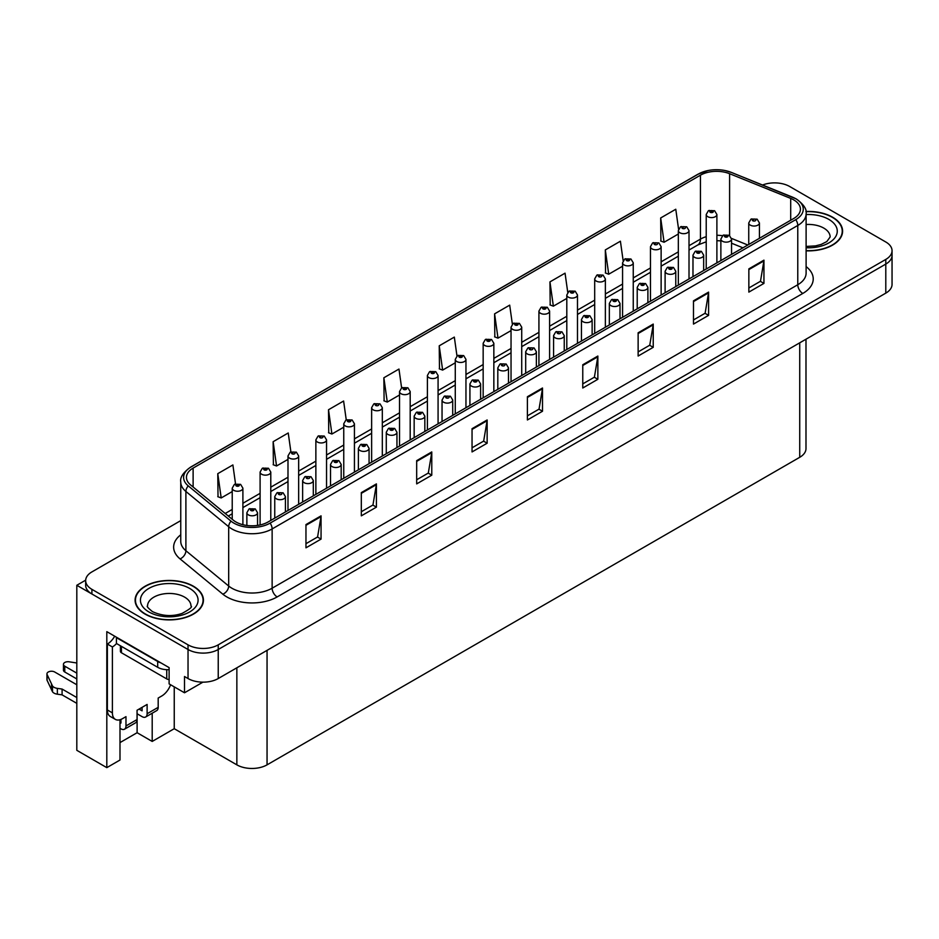 <?xml version="1.0" encoding="UTF-8"?>
<svg xmlns="http://www.w3.org/2000/svg" width="939" height="939" viewBox="0 0 939 939"><rect width="100%" height="100%" fill="white"/><g stroke="black" fill="none" stroke-linecap="round" stroke-linejoin="round"><path stroke-width="1.41" d="M775.379 182.894L773.759 182.894M119.992 719.744L119.992 760.027L106.811 767.644L106.811 631.654L169.114 667.617L169.114 683.897L184.513 692.782L184.513 676.514L188.035 678.545A21.351 12.324 0 0 0 218.235 678.545L885.794 293.132A21.351 12.324 0 0 0 892.05 284.411L892.05 255.361A21.351 12.324 0 0 1 885.794 264.082A21.351 12.324 0 0 0 892.05 255.361L892.05 250.713A21.351 12.324 0 0 0 885.794 241.992L789.664 186.497A21.351 12.324 0 0 0 762.562 185.018M202.918 682.16L184.513 692.782M180.758 520.617L91.905 571.91A21.351 12.324 0 0 0 85.66 580.619A21.351 12.324 0 0 0 91.905 589.34L188.035 644.847A21.351 12.324 0 0 0 218.235 644.847L218.235 649.495L885.794 264.082L218.235 649.495A21.351 12.324 0 0 1 188.035 649.495A21.351 12.324 0 0 0 218.235 649.495L218.235 678.545M106.811 767.644L76.81 750.32L76.81 585.279L188.035 649.495L91.905 593.988A21.351 12.324 0 0 1 85.66 585.279L85.66 580.619M85.672 580.161L76.81 585.279M805.991 339.214L805.991 448.596A21.351 12.324 180 0 1 799.735 457.305L267.052 764.851A21.351 12.324 180 0 1 236.851 764.851L174.243 728.699L174.243 686.855M174.243 728.699L152.2 741.434L152.2 713.206M119.992 742.596L137.106 732.713L152.2 741.434M137.106 732.713L137.106 713.769M806.108 250.83A34.168 19.719 0 0 0 842.6 231.158A34.168 19.719 0 0 0 832.6 217.202A34.168 19.719 0 0 0 805.92 211.486M193.422 586.229A34.168 19.719 0 0 0 156.191 581.957A34.168 19.719 0 0 0 135.099 600.185A34.168 19.719 0 0 0 145.111 614.129A34.168 19.719 0 0 0 182.342 618.402A34.168 19.719 0 0 0 203.434 600.185A34.168 19.719 0 0 0 193.422 586.229M793.748 199.89A22.771 13.146 180 0 1 800.415 209.186A22.771 13.146 180 0 1 793.748 218.482L268.108 521.955A22.771 13.146 180 0 1 233.353 520.206L190.57 484.923A22.771 13.146 180 0 1 186.45 477.388A22.771 13.146 180 0 1 193.117 468.092L700.435 175.194A22.771 13.146 180 0 1 729.603 173.715L790.708 198.411A22.771 13.146 180 0 1 793.748 199.89M795.756 198.728A25.623 14.789 0 0 0 792.34 197.073L731.235 172.365A25.623 14.789 0 0 0 725.084 170.546A25.623 14.789 0 0 0 707.994 170.546A25.623 14.789 0 0 0 698.428 174.032L191.11 466.929A25.623 14.789 0 0 0 188.234 485.874L231.017 521.145A25.623 14.789 0 0 0 270.127 523.117L795.756 219.644A25.623 14.789 0 0 0 795.756 198.728M305.961 524.572L305.961 547.824L321.056 539.103L321.056 515.851L305.961 524.572M305.961 543.693L317.582 536.979L320.997 516.626A5.693 3.287 -120 0 0 321.056 515.851M317.488 537.038L321.056 539.103M361.315 492.611L361.315 515.851L376.422 507.142L376.422 483.89L361.315 492.611M361.315 511.732L372.947 505.018L376.351 484.665A5.693 3.287 -120 0 0 376.422 483.89M372.842 505.076L376.422 507.142M416.681 460.65L416.681 483.89L431.776 475.181L431.776 451.929L416.681 460.65M416.681 479.77L428.313 473.056L431.717 452.704A5.693 3.287 -120 0 0 431.776 451.929M428.207 473.115L431.776 475.181M472.047 428.689L472.047 451.929L487.141 443.208L487.141 419.968L472.047 428.689M472.047 447.809L483.667 441.095L487.083 420.742A5.693 3.287 -120 0 0 487.141 419.968M483.573 441.154L487.141 443.208M748.853 268.871L748.853 292.111L763.947 283.402L763.947 260.15L748.853 268.871M748.853 287.991L760.484 281.277L763.888 260.925A5.693 3.287 -120 0 0 763.947 260.15M760.379 281.336L763.947 283.402M693.487 300.832L693.487 324.084L708.593 315.363L708.593 292.111L693.487 300.832M693.487 319.953L705.119 313.239L708.522 292.886A5.693 3.287 -120 0 0 708.593 292.111M705.013 313.297L708.593 315.363M638.133 332.793L638.133 356.045L653.227 347.324L653.227 324.084L638.133 332.793M638.133 351.914L649.753 345.2L653.168 324.847A5.693 3.287 -120 0 0 653.227 324.084M649.659 345.259L653.227 347.324M582.767 364.755L582.767 388.007L597.861 379.286L597.861 356.045L582.767 364.755M582.767 383.887L594.399 377.173L597.803 356.82A5.693 3.287 -120 0 0 597.861 356.045M594.293 377.232L597.861 379.286M527.401 396.728L527.401 419.968L542.507 411.247L542.507 388.007L527.401 396.728M527.401 415.848L539.033 409.134L542.437 388.781A5.693 3.287 -120 0 0 542.507 388.007M538.927 409.193L542.507 411.247M218.235 644.847L885.794 259.422A21.351 12.324 0 0 0 892.05 250.713M346.245 419.862L343.604 401.023L328.509 409.744L328.744 432.844M290.89 451.859L288.238 432.985L273.143 441.706L273.39 464.805M235.536 483.902L232.884 464.946L217.778 473.667L218.024 496.766M512.354 324.131L509.689 305.14L494.595 313.849L494.83 336.96M567.743 292.346L565.055 273.167L549.949 281.888L550.195 304.999M623.144 260.69L620.409 241.206L605.315 249.927L605.561 273.026M678.58 229.21L675.775 209.244L660.68 217.965L660.915 241.065M401.61 387.901L398.969 369.062L383.863 377.771L384.11 400.883M456.976 355.987L454.323 337.101L439.229 345.81L439.475 368.921M439.229 345.81L442.633 370.107L455.274 362.806M442.633 370.107L439.229 368.827M494.595 313.849L497.999 338.134L511.039 330.61M497.999 338.134L494.595 336.866M549.949 281.888L553.364 306.173L566.804 298.414M553.364 306.173L549.949 304.905M605.315 249.927L608.718 274.211L622.569 266.218M608.718 274.211L605.315 272.944M660.68 217.965L664.084 242.25L678.334 234.022M664.084 242.25L660.68 240.983M383.863 377.771L387.279 402.068L399.521 395.002M387.279 402.068L383.863 400.789M328.509 409.744L331.913 434.029L343.756 427.198M331.913 434.029L328.509 432.75M273.143 441.706L276.547 465.99L287.991 459.394M276.547 465.99L273.143 464.723M217.778 473.667L221.193 497.952L232.226 491.578M221.193 497.952L217.778 496.684M242.896 524.713L242.896 488.163A5.341 3.087 180 0 1 239.598 491.015A5.341 3.087 180 0 1 233.788 490.346A5.341 3.087 180 0 1 232.226 488.163L234.351 484.454A3.556 2.148 57.8 0 1 236.252 484.559A1.784 1.033 0 0 0 236.299 485.979A1.784 1.033 0 0 0 238.823 485.979A1.784 1.033 0 0 0 238.823 484.536A1.784 1.033 0 0 0 236.358 484.501L238.271 485.263L237.062 485.545L236.252 484.559M237.074 485.557L237.074 484.958M236.358 484.501A3.556 1.96 -117.9 0 0 234.691 484.266A3.556 1.96 -117.9 0 0 234.539 484.36M257.544 525.417L257.544 512.717A5.341 3.087 180 0 1 254.246 515.57A5.341 3.087 180 0 1 248.436 514.901A5.341 3.087 180 0 1 246.863 512.717L248.999 509.008A3.556 2.148 57.8 0 1 250.889 509.114A1.784 1.033 0 0 0 250.948 510.534A1.784 1.033 0 0 0 253.46 510.534A1.784 1.033 0 0 0 253.46 509.091A1.784 1.033 0 0 0 251.006 509.055L252.92 509.807L251.699 510.1L250.889 509.114M251.006 509.055A3.556 1.96 -117.9 0 0 249.34 508.809A3.556 1.96 -117.9 0 0 249.187 508.915M270.784 520.417L270.784 472.071A5.341 3.087 180 0 1 267.486 474.911A5.341 3.087 180 0 1 261.664 474.242A5.341 3.087 180 0 1 260.103 472.071L262.239 468.361A3.556 2.148 57.8 0 1 264.129 468.467A1.784 1.033 0 0 0 264.188 469.887A1.784 1.033 0 0 0 266.699 469.887A1.784 1.033 0 0 0 266.699 468.432A1.784 1.033 0 0 0 264.246 468.408L266.16 469.16L264.939 469.453L264.129 468.467M264.962 469.465L264.962 468.854M264.246 468.408A3.556 1.96 -117.9 0 0 262.58 468.162A3.556 1.96 -117.9 0 0 262.415 468.268M298.661 504.313L298.661 455.967A5.341 3.087 180 0 1 295.362 458.819A5.341 3.087 180 0 1 289.552 458.15A5.341 3.087 180 0 1 287.991 455.967L290.116 452.269A3.556 2.148 57.8 0 1 292.017 452.363A1.784 1.033 0 0 0 292.064 453.795A1.784 1.033 0 0 0 294.588 453.795A1.784 1.033 0 0 0 294.588 452.34A1.784 1.033 0 0 0 292.123 452.305L292.839 452.762M292.123 452.305A3.556 1.96 -117.9 0 0 290.456 452.07A3.556 1.96 -117.9 0 0 290.304 452.164M292.804 453.337L292.017 452.363M326.549 488.221L326.549 439.875A5.341 3.087 180 0 1 323.251 442.715A5.341 3.087 180 0 1 317.429 442.046A5.341 3.087 180 0 1 315.868 439.875L317.992 436.166A3.556 2.148 57.8 0 1 319.894 436.271A1.784 1.033 0 0 0 319.953 437.691A1.784 1.033 0 0 0 322.464 437.691A1.784 1.033 0 0 0 322.464 436.236A1.784 1.033 0 0 0 319.999 436.212L320.727 436.658M319.999 436.212A3.556 1.96 -117.9 0 0 318.344 435.966A3.556 1.96 -117.9 0 0 318.18 436.072M320.68 437.245L319.894 436.271M285.421 511.955L285.421 496.625A5.341 3.087 180 0 1 282.134 499.466A5.341 3.087 180 0 1 276.312 498.797A5.341 3.087 180 0 1 274.751 496.625L276.876 492.916A3.556 2.148 57.8 0 1 278.777 493.022A1.784 1.033 0 0 0 278.824 494.442A1.784 1.033 0 0 0 281.348 494.442A1.784 1.033 0 0 0 281.348 492.987A1.784 1.033 0 0 0 278.883 492.952L279.611 493.409M278.883 492.952A3.556 1.96 -117.9 0 0 277.216 492.717A3.556 1.96 -117.9 0 0 277.064 492.822M279.564 493.996L278.777 493.022M313.309 495.862L313.309 480.522A5.341 3.087 180 0 1 310.011 483.374A5.341 3.087 180 0 1 304.201 482.705A5.341 3.087 180 0 1 302.628 480.522L304.764 476.812A3.556 2.148 57.8 0 1 306.654 476.918A1.784 1.033 0 0 0 306.713 478.338A1.784 1.033 0 0 0 309.224 478.338A1.784 1.033 0 0 0 309.224 476.895A1.784 1.033 0 0 0 306.771 476.859L307.487 477.317M306.771 476.859A3.556 1.96 -117.9 0 0 305.105 476.625A3.556 1.96 -117.9 0 0 304.952 476.719M307.44 477.341L306.654 476.918M341.186 479.77L341.186 464.429A5.341 3.087 180 0 1 337.899 467.27A5.341 3.087 180 0 1 332.077 466.601A5.341 3.087 180 0 1 330.516 464.429L332.641 460.72A3.556 2.148 57.8 0 1 334.542 460.826A1.784 1.033 0 0 0 334.589 462.246A1.784 1.033 0 0 0 337.113 462.246A1.784 1.033 0 0 0 337.113 460.791A1.784 1.033 0 0 0 334.648 460.756L336.561 461.519L335.352 461.812L334.542 460.826M335.376 461.824L335.376 461.213M334.648 460.756A3.556 1.96 -117.9 0 0 332.981 460.521A3.556 1.96 -117.9 0 0 332.829 460.626M369.074 463.666L369.074 448.326A5.341 3.087 180 0 1 365.776 451.178A5.341 3.087 180 0 1 359.966 450.509A5.341 3.087 180 0 1 358.393 448.326L360.529 444.617A3.556 2.148 57.8 0 1 362.419 444.722A1.784 1.033 0 0 0 362.477 446.142A1.784 1.033 0 0 0 364.989 446.142A1.784 1.033 0 0 0 364.989 444.699A1.784 1.033 0 0 0 362.536 444.663L364.449 445.426L363.229 445.708L362.419 444.722M363.252 445.72L363.252 445.121M362.536 444.663A3.556 1.96 -117.9 0 0 360.869 444.429A3.556 1.96 -117.9 0 0 360.717 444.523M170.593 684.742A14.238 8.216 -60 0 1 161.719 696.01L158.186 698.053L158.186 707.349L147.118 713.734A7.113 4.108 60 0 1 145.651 716.997A7.113 4.108 60 0 1 142.082 716.645L137.059 713.734M76.81 678.956L64.779 672.007L64.779 666.197L76.81 673.146M147.118 713.734L147.118 704.438L137.059 710.248L137.059 719.544L125.979 725.941L125.979 716.645L122.457 718.675A14.238 8.216 -60 0 1 115.344 719.38A14.238 8.216 -60 0 1 112.398 712.865L112.398 646.959L107.363 644.06A14.238 8.216 120 0 0 114.675 636.196M139.066 709.086L142.082 710.835L142.082 707.349M160.909 662.887A14.238 8.216 180 0 1 157.693 661.49L116.424 637.663A14.238 8.216 0 0 0 116.847 637.452M116.424 637.663L116.424 643.473L157.693 667.3A14.238 8.216 0 0 0 169.114 669.671M115.344 719.38L110.309 716.48A14.238 8.216 -60 0 1 107.363 709.966L107.363 644.06M116.53 643.544A14.238 8.216 -60 0 1 112.398 646.959M119.992 722.478L120.943 723.03L120.943 719.415M76.81 703.358L62.091 694.86L62.091 689.05L76.81 697.548M125.979 725.941A7.113 4.108 60 0 1 124.511 729.204A7.113 4.108 60 0 1 120.943 728.852L119.992 728.3M76.81 684.766L54.708 672.007A4.542 2.629 180 0 0 49.755 671.444A4.542 2.629 180 0 0 46.95 673.862A4.542 2.629 180 0 0 47.103 674.542L52.502 685.998A7.113 4.108 0 0 0 57.349 688.381L62.091 689.05M62.091 694.86L57.349 694.191L57.349 688.381M52.502 685.998L52.502 691.808L47.103 680.352A4.542 2.629 0 0 1 46.95 679.672L46.95 673.862M52.502 691.808A7.113 4.108 0 0 0 57.349 694.191M124.511 729.204L135.58 722.807A7.113 4.108 -120 0 0 137.059 719.544M51.539 684.108L51.539 689.919M145.651 716.997L156.719 710.6A7.113 4.108 -120 0 0 158.186 707.349M64.779 666.197A4.542 2.629 180 0 1 63.441 664.343A4.542 2.629 180 0 1 69.169 661.807L76.81 662.993M63.441 664.343L63.441 670.153A4.542 2.629 0 0 0 64.779 672.007M805.944 211.686A33.804 19.519 180 0 1 832.341 217.355A33.804 19.519 180 0 1 842.248 231.158A33.804 19.519 180 0 1 806.108 250.631M193.176 586.382A33.804 19.519 180 0 1 203.07 600.185A33.804 19.519 180 0 1 182.201 618.214A33.804 19.519 180 0 1 145.357 613.977A33.804 19.519 180 0 1 135.451 600.185A33.804 19.519 180 0 1 156.332 582.145A33.804 19.519 180 0 1 193.176 586.382M120.415 645.786L120.415 651.326A3.556 2.054 0 0 0 121.448 652.769L166.743 678.92A3.556 2.054 0 0 0 169.114 679.531M354.426 472.117L354.426 423.771A5.341 3.087 180 0 1 351.127 426.623A5.341 3.087 180 0 1 345.317 425.954A5.341 3.087 180 0 1 343.756 423.771L345.881 420.073A3.556 2.148 57.8 0 1 347.782 420.179A1.784 1.033 0 0 0 347.829 421.599A1.784 1.033 0 0 0 350.353 421.599A1.784 1.033 0 0 0 350.353 420.144A1.784 1.033 0 0 0 347.888 420.109L349.801 420.872L348.58 421.153L347.782 420.179M348.604 421.177L348.604 420.566M347.888 420.109A3.556 1.96 -117.9 0 0 346.221 419.874A3.556 1.96 -117.9 0 0 346.068 419.968M382.314 456.025L382.314 407.679A5.341 3.087 180 0 1 379.016 410.519A5.341 3.087 180 0 1 373.194 409.85A5.341 3.087 180 0 1 371.633 407.679L373.757 403.97A3.556 2.148 57.8 0 1 375.659 404.075A1.784 1.033 0 0 0 375.717 405.495A1.784 1.033 0 0 0 378.229 405.495A1.784 1.033 0 0 0 378.229 404.04A1.784 1.033 0 0 0 375.764 404.016L376.492 404.463M375.764 404.016A3.556 1.96 -117.9 0 0 374.109 403.77A3.556 1.96 -117.9 0 0 373.945 403.876M376.445 405.049L375.659 404.075M410.19 439.922L410.19 391.575A5.341 3.087 180 0 1 406.892 394.427A5.341 3.087 180 0 1 401.082 393.758A5.341 3.087 180 0 1 399.521 391.575L401.646 387.877A3.556 2.148 57.8 0 1 403.547 387.983A1.784 1.033 0 0 0 403.594 389.403A1.784 1.033 0 0 0 406.118 389.403A1.784 1.033 0 0 0 406.118 387.948A1.784 1.033 0 0 0 403.653 387.913L405.566 388.676L404.345 388.969L403.547 387.983M403.653 387.913A3.556 1.96 -117.9 0 0 401.986 387.678A3.556 1.96 -117.9 0 0 401.833 387.772M396.951 447.574L396.951 432.233A5.341 3.087 180 0 1 393.664 435.074A5.341 3.087 180 0 1 387.842 434.405A5.341 3.087 180 0 1 386.281 432.233L388.406 428.524A3.556 2.148 57.8 0 1 390.307 428.63A1.784 1.033 0 0 0 390.354 430.05A1.784 1.033 0 0 0 392.878 430.05A1.784 1.033 0 0 0 392.878 428.595A1.784 1.033 0 0 0 390.413 428.571L392.326 429.323L391.117 429.616L390.307 428.63M391.14 429.628L391.14 429.017M390.413 428.571A3.556 1.96 -117.9 0 0 388.746 428.325A3.556 1.96 -117.9 0 0 388.593 428.43M424.839 431.471L424.839 416.13A5.341 3.087 180 0 1 421.541 418.982A5.341 3.087 180 0 1 415.719 418.313A5.341 3.087 180 0 1 414.158 416.13L416.294 412.432A3.556 2.148 57.8 0 1 418.184 412.526A1.784 1.033 0 0 0 418.242 413.958A1.784 1.033 0 0 0 420.754 413.958A1.784 1.033 0 0 0 420.754 412.503A1.784 1.033 0 0 0 418.301 412.467L420.214 413.23L418.994 413.512L418.184 412.526M419.017 413.524L419.017 412.925M418.301 412.467A3.556 1.96 -117.9 0 0 416.634 412.233A3.556 1.96 -117.9 0 0 416.482 412.327M452.715 415.378L452.715 400.037A5.341 3.087 180 0 1 449.429 402.878A5.341 3.087 180 0 1 443.607 402.209A5.341 3.087 180 0 1 442.046 400.037L444.17 396.328A3.556 2.148 57.8 0 1 446.072 396.434A1.784 1.033 0 0 0 446.119 397.854A1.784 1.033 0 0 0 448.642 397.854A1.784 1.033 0 0 0 448.642 396.399A1.784 1.033 0 0 0 446.178 396.375L446.905 396.821M446.178 396.375A3.556 1.96 -117.9 0 0 444.511 396.129A3.556 1.96 -117.9 0 0 444.358 396.235M446.858 397.408L446.072 396.434M438.079 423.829L438.079 375.483A5.341 3.087 180 0 1 434.78 378.323A5.341 3.087 180 0 1 428.959 377.666A5.341 3.087 180 0 1 427.398 375.483L429.522 371.774A3.556 2.148 57.8 0 1 431.424 371.879A1.784 1.033 0 0 0 431.482 373.299A1.784 1.033 0 0 0 433.994 373.299A1.784 1.033 0 0 0 433.994 371.844A1.784 1.033 0 0 0 431.529 371.821L433.442 372.572L432.233 372.865L431.424 371.879M432.257 372.877L432.257 372.267M431.529 371.821A3.556 1.96 -117.9 0 0 429.874 371.574A3.556 1.96 -117.9 0 0 429.71 371.68M465.955 407.737L465.955 359.379A5.341 3.087 180 0 1 462.657 362.231A5.341 3.087 180 0 1 456.847 361.562A5.341 3.087 180 0 1 455.274 359.379L457.41 355.681A3.556 2.148 57.8 0 1 459.312 355.787A1.784 1.033 0 0 0 459.359 357.207A1.784 1.033 0 0 0 461.871 357.207A1.784 1.033 0 0 0 461.871 355.752A1.784 1.033 0 0 0 459.417 355.717L461.331 356.48L460.11 356.773L459.312 355.787M459.417 355.717A3.556 1.96 -117.9 0 0 457.751 355.482A3.556 1.96 -117.9 0 0 457.598 355.576M493.844 391.633L493.844 343.287A5.341 3.087 180 0 1 490.545 346.127A5.341 3.087 180 0 1 484.724 345.47A5.341 3.087 180 0 1 483.162 343.287L485.287 339.578A3.556 2.148 57.8 0 1 487.188 339.683A1.784 1.033 0 0 0 487.247 341.103A1.784 1.033 0 0 0 489.759 341.103A1.784 1.033 0 0 0 489.759 339.648A1.784 1.033 0 0 0 487.294 339.625L489.207 340.376L487.998 340.669L487.188 339.683M488.022 340.681L488.022 340.082M487.294 339.625A3.556 1.96 -117.9 0 0 485.639 339.378A3.556 1.96 -117.9 0 0 485.475 339.484M521.72 375.541L521.72 327.183A5.341 3.087 180 0 1 518.422 330.035A5.341 3.087 180 0 1 512.612 329.366A5.341 3.087 180 0 1 511.039 327.183L513.175 323.486A3.556 2.148 57.8 0 1 515.065 323.591A1.784 1.033 0 0 0 515.124 325.011A1.784 1.033 0 0 0 517.635 325.011A1.784 1.033 0 0 0 517.635 323.556A1.784 1.033 0 0 0 515.182 323.521L517.096 324.284L515.875 324.577L515.065 323.591M515.898 324.589L515.898 323.978M515.182 323.521A3.556 1.96 -117.9 0 0 513.516 323.286A3.556 1.96 -117.9 0 0 513.363 323.392M549.608 359.437L549.608 311.091A5.341 3.087 180 0 1 546.31 313.943A5.341 3.087 180 0 1 540.488 313.274A5.341 3.087 180 0 1 538.927 311.091L541.052 307.382A3.556 2.148 57.8 0 1 542.953 307.487A1.784 1.033 0 0 0 543.012 308.908A1.784 1.033 0 0 0 545.524 308.908A1.784 1.033 0 0 0 545.524 307.464A1.784 1.033 0 0 0 543.059 307.429L544.972 308.18L543.763 308.473L542.953 307.487M543.787 308.485L543.787 307.886M543.059 307.429A3.556 1.96 -117.9 0 0 541.404 307.182A3.556 1.96 -117.9 0 0 541.24 307.288M480.604 399.275L480.604 383.934A5.341 3.087 180 0 1 477.305 386.786A5.341 3.087 180 0 1 471.484 386.117A5.341 3.087 180 0 1 469.923 383.934L472.059 380.236A3.556 2.148 57.8 0 1 473.949 380.342A1.784 1.033 0 0 0 474.007 381.762A1.784 1.033 0 0 0 476.519 381.762A1.784 1.033 0 0 0 476.519 380.307A1.784 1.033 0 0 0 474.066 380.272L475.979 381.034L474.758 381.316L473.949 380.342M474.782 381.328L474.782 380.729M474.066 380.272A3.556 1.96 -117.9 0 0 472.399 380.037A3.556 1.96 -117.9 0 0 472.235 380.131M508.48 383.182L508.48 367.842A5.341 3.087 180 0 1 505.194 370.682A5.341 3.087 180 0 1 499.372 370.013A5.341 3.087 180 0 1 497.811 367.842L499.935 364.132A3.556 2.148 57.8 0 1 501.837 364.238A1.784 1.033 0 0 0 501.884 365.658A1.784 1.033 0 0 0 504.407 365.658A1.784 1.033 0 0 0 504.407 364.203A1.784 1.033 0 0 0 501.942 364.179L502.67 364.625M501.942 364.179A3.556 1.96 -117.9 0 0 500.276 363.933A3.556 1.96 -117.9 0 0 500.123 364.039M502.623 365.212L501.837 364.238M536.369 367.079L536.369 351.738A5.341 3.087 180 0 1 533.07 354.59A5.341 3.087 180 0 1 527.249 353.921A5.341 3.087 180 0 1 525.687 351.738L527.824 348.04A3.556 2.148 57.8 0 1 529.713 348.146A1.784 1.033 0 0 0 529.772 349.566A1.784 1.033 0 0 0 532.284 349.566A1.784 1.033 0 0 0 532.284 348.111A1.784 1.033 0 0 0 529.831 348.076L530.547 348.533M529.831 348.076A3.556 1.96 -117.9 0 0 528.164 347.841A3.556 1.96 -117.9 0 0 528 347.935M530.5 349.108L529.713 348.146M564.245 350.986L564.245 335.646A5.341 3.087 180 0 1 560.959 338.486A5.341 3.087 180 0 1 555.137 337.817A5.341 3.087 180 0 1 553.576 335.646L555.7 331.937A3.556 2.148 57.8 0 1 557.602 332.042A1.784 1.033 0 0 0 557.649 333.462A1.784 1.033 0 0 0 560.172 333.462A1.784 1.033 0 0 0 560.172 332.007A1.784 1.033 0 0 0 557.707 331.983L558.435 332.429M557.707 331.983A3.556 1.96 -117.9 0 0 556.041 331.737A3.556 1.96 -117.9 0 0 555.888 331.843M558.388 333.016L557.602 332.042M592.133 334.883L592.133 319.542A5.341 3.087 180 0 1 588.835 322.394A5.341 3.087 180 0 1 583.013 321.725A5.341 3.087 180 0 1 581.452 319.542L583.589 315.844A3.556 2.148 57.8 0 1 585.478 315.95A1.784 1.033 0 0 0 585.537 317.37A1.784 1.033 0 0 0 588.049 317.37A1.784 1.033 0 0 0 588.049 315.915A1.784 1.033 0 0 0 585.596 315.88L587.509 316.643L586.288 316.936L585.478 315.95M586.312 316.948L586.312 316.337M585.596 315.88A3.556 1.96 -117.9 0 0 583.929 315.645A3.556 1.96 -117.9 0 0 583.765 315.739M577.485 343.345L577.485 294.987A5.341 3.087 180 0 1 574.187 297.839A5.341 3.087 180 0 1 568.377 297.17A5.341 3.087 180 0 1 566.804 294.987L568.94 291.29A3.556 2.148 57.8 0 1 570.83 291.395A1.784 1.033 0 0 0 570.889 292.815A1.784 1.033 0 0 0 573.4 292.815A1.784 1.033 0 0 0 573.4 291.36A1.784 1.033 0 0 0 570.947 291.325L572.86 292.088L571.64 292.381L570.83 291.395M571.663 292.393L571.663 291.783M570.947 291.325A3.556 1.96 -117.9 0 0 569.28 291.09A3.556 1.96 -117.9 0 0 569.128 291.196M605.362 327.242L605.362 278.895A5.341 3.087 180 0 1 602.075 281.747A5.341 3.087 180 0 1 596.253 281.078A5.341 3.087 180 0 1 594.692 278.895L596.817 275.186A3.556 2.148 57.8 0 1 598.718 275.291A1.784 1.033 0 0 0 598.765 276.712A1.784 1.033 0 0 0 601.289 276.712A1.784 1.033 0 0 0 601.289 275.268A1.784 1.033 0 0 0 598.824 275.233L599.552 275.69M598.824 275.233A3.556 1.96 -117.9 0 0 597.157 274.986A3.556 1.96 -117.9 0 0 597.004 275.092M599.505 276.266L598.718 275.291M633.25 311.149L633.25 262.803A5.341 3.087 180 0 1 629.952 265.643A5.341 3.087 180 0 1 624.142 264.974A5.341 3.087 180 0 1 622.569 262.803L624.705 259.094A3.556 2.148 57.8 0 1 626.595 259.199A1.784 1.033 0 0 0 626.653 260.619A1.784 1.033 0 0 0 629.165 260.619A1.784 1.033 0 0 0 629.165 259.164A1.784 1.033 0 0 0 626.712 259.129L628.625 259.892L627.405 260.185L626.595 259.199M627.428 260.197L627.428 259.587M626.712 259.129A3.556 1.96 -117.9 0 0 625.045 258.894A3.556 1.96 -117.9 0 0 624.893 259M661.126 295.046L661.126 246.699A5.341 3.087 180 0 1 657.84 249.551A5.341 3.087 180 0 1 652.018 248.882A5.341 3.087 180 0 1 650.457 246.699L652.582 242.99A3.556 2.148 57.8 0 1 654.483 243.095A1.784 1.033 0 0 0 654.53 244.516A1.784 1.033 0 0 0 657.054 244.516A1.784 1.033 0 0 0 657.054 243.072A1.784 1.033 0 0 0 654.589 243.037L655.316 243.494M654.589 243.037A3.556 1.96 -117.9 0 0 652.922 242.802A3.556 1.96 -117.9 0 0 652.769 242.896M655.269 244.07L654.483 243.095M689.015 278.953L689.015 230.607A5.341 3.087 180 0 1 685.716 233.447A5.341 3.087 180 0 1 679.906 232.778A5.341 3.087 180 0 1 678.334 230.607L680.47 226.898A3.556 2.148 57.8 0 1 682.36 227.003A1.784 1.033 0 0 0 682.418 228.423A1.784 1.033 0 0 0 684.93 228.423A1.784 1.033 0 0 0 684.93 226.968A1.784 1.033 0 0 0 682.477 226.945L683.193 227.391M682.477 226.945A3.556 1.96 -117.9 0 0 680.81 226.698A3.556 1.96 -117.9 0 0 680.658 226.804M683.146 227.977L682.36 227.003M716.891 262.85L716.891 214.503A5.341 3.087 180 0 1 713.605 217.355A5.341 3.087 180 0 1 707.783 216.686A5.341 3.087 180 0 1 706.222 214.503L708.346 210.794A3.556 2.148 57.8 0 1 710.248 210.899A1.784 1.033 0 0 0 710.295 212.32A1.784 1.033 0 0 0 712.818 212.32A1.784 1.033 0 0 0 712.818 210.876A1.784 1.033 0 0 0 710.354 210.841L712.267 211.604L711.058 211.885L710.248 210.899M711.081 211.897L711.081 211.298M710.354 210.841A3.556 1.96 -117.9 0 0 708.687 210.606A3.556 1.96 -117.9 0 0 708.534 210.7M620.01 318.791L620.01 303.45A5.341 3.087 180 0 1 616.712 306.29A5.341 3.087 180 0 1 610.902 305.633A5.341 3.087 180 0 1 609.341 303.45L611.465 299.741A3.556 2.148 57.8 0 1 613.367 299.846A1.784 1.033 0 0 0 613.413 301.266A1.784 1.033 0 0 0 615.937 301.266A1.784 1.033 0 0 0 615.937 299.811A1.784 1.033 0 0 0 613.472 299.787L615.385 300.539L614.176 300.832L613.367 299.846M613.472 299.787A3.556 1.96 -117.9 0 0 611.805 299.541A3.556 1.96 -117.9 0 0 611.653 299.647M647.898 302.687L647.898 287.346A5.341 3.087 180 0 1 644.6 290.198A5.341 3.087 180 0 1 638.778 289.529A5.341 3.087 180 0 1 637.217 287.346L639.353 283.648A3.556 2.148 57.8 0 1 641.243 283.754A1.784 1.033 0 0 0 641.302 285.174A1.784 1.033 0 0 0 643.814 285.174A1.784 1.033 0 0 0 643.814 283.719A1.784 1.033 0 0 0 641.349 283.684L643.274 284.447L642.053 284.74L641.243 283.754M642.076 284.752L642.076 284.141M641.349 283.684A3.556 1.96 -117.9 0 0 639.694 283.449A3.556 1.96 -117.9 0 0 639.529 283.543M675.775 286.595L675.775 271.254A5.341 3.087 180 0 1 672.477 274.106A5.341 3.087 180 0 1 666.667 273.437A5.341 3.087 180 0 1 665.105 271.254L667.23 267.545A3.556 2.148 57.8 0 1 669.131 267.65A1.784 1.033 0 0 0 669.178 269.07A1.784 1.033 0 0 0 671.702 269.07A1.784 1.033 0 0 0 671.702 267.615A1.784 1.033 0 0 0 669.237 267.592L671.15 268.343L669.941 268.636L669.131 267.65M669.953 268.648L669.953 268.049M669.237 267.592A3.556 1.96 -117.9 0 0 667.57 267.345A3.556 1.96 -117.9 0 0 667.418 267.451M703.663 270.491L703.663 255.15A5.341 3.087 180 0 1 700.365 258.002A5.341 3.087 180 0 1 694.543 257.333A5.341 3.087 180 0 1 692.982 255.15L695.106 251.452A3.556 2.148 57.8 0 1 697.008 251.558A1.784 1.033 0 0 0 697.067 252.978A1.784 1.033 0 0 0 699.578 252.978A1.784 1.033 0 0 0 699.578 251.523A1.784 1.033 0 0 0 697.114 251.488L699.039 252.251L697.818 252.544L697.008 251.558M697.841 252.556L697.841 251.945M697.114 251.488A3.556 1.96 -117.9 0 0 695.459 251.253A3.556 1.96 -117.9 0 0 695.294 251.359M731.54 254.399L731.54 239.058A5.341 3.087 180 0 1 728.241 241.91A5.341 3.087 180 0 1 722.431 241.241A5.341 3.087 180 0 1 720.87 239.058L722.995 235.349A3.556 2.148 57.8 0 1 724.896 235.454A1.784 1.033 0 0 0 724.943 236.874A1.784 1.033 0 0 0 727.467 236.874A1.784 1.033 0 0 0 727.467 235.431A1.784 1.033 0 0 0 725.002 235.396L726.915 236.147L725.694 236.44L724.896 235.454M725.718 236.452L725.718 235.853M725.002 235.396A3.556 1.96 -117.9 0 0 723.335 235.149A3.556 1.96 -117.9 0 0 723.183 235.255M759.428 238.295L759.428 222.966A5.341 3.087 180 0 1 756.13 225.806A5.341 3.087 180 0 1 750.308 225.137A5.341 3.087 180 0 1 748.747 222.966L750.871 219.257A3.556 2.148 57.8 0 1 752.773 219.362A1.784 1.033 0 0 0 752.832 220.782A1.784 1.033 0 0 0 755.343 220.782A1.784 1.033 0 0 0 755.343 219.327A1.784 1.033 0 0 0 752.878 219.292L753.606 219.749M752.878 219.292A3.556 1.96 -117.9 0 0 751.223 219.057A3.556 1.96 -117.9 0 0 751.059 219.163M753.559 220.336L752.773 219.362M885.794 293.132L885.794 259.422M188.035 678.545L188.035 644.847M267.052 764.851L267.052 650.363M799.735 457.305L799.735 342.817M236.851 764.851L236.851 667.793M806.108 266.594A35.588 20.541 180 0 1 802.798 293.449L277.169 596.922A7.113 4.108 60 0 1 272.134 588.213L797.774 284.74A28.475 16.433 0 0 0 806.108 273.108L806.108 213.834A28.475 16.433 180 0 1 797.774 225.454A7.113 4.108 -120 0 0 795.756 219.644M277.169 596.922A35.588 20.541 180 0 1 226.839 596.922A35.588 20.541 180 0 1 222.848 594.187L180.077 558.905A35.588 20.541 180 0 1 180.758 534.796M231.874 588.213A28.475 16.433 0 0 0 272.134 588.213L272.134 528.927A28.475 16.433 180 0 1 228.682 526.732L185.899 491.461A28.475 16.433 180 0 1 180.758 482.036L180.758 541.31A28.475 16.433 0 0 0 185.899 550.735L228.682 586.018A28.475 16.433 0 0 0 231.874 588.213M707.994 170.546L697.888 174.255A7.113 4.108 60 0 1 698.428 174.032M191.11 466.929A7.113 4.108 -120 0 0 190.57 467.153C183.14 472.517 179.865 477.482 180.758 482.036M188.234 485.874A7.113 4.765 129.5 0 0 185.899 491.461L185.899 550.735A7.113 4.765 -50.5 0 1 180.077 558.905M231.017 521.145A7.113 4.765 129.5 0 0 228.682 526.732L228.682 586.018A7.113 4.765 -50.5 0 1 222.848 594.187M270.127 523.117A7.113 4.108 60 0 1 272.134 528.927L797.774 225.454L797.774 284.74A7.113 4.108 60 0 0 802.798 293.449M91.905 589.34L91.905 593.988M193.117 468.092L193.117 487.036M790.708 198.411L790.708 220.242M729.603 173.715L729.603 235.478M747.808 245.009L731.493 238.4M722.49 235.724A22.771 13.146 0 0 0 716.891 235.266M706.222 236.687A22.771 13.146 0 0 0 700.435 239.116L689.015 245.713M700.435 175.194L700.435 239.116A12.817 7.395 60 0 1 697.783 244.985L689.015 250.044M678.334 251.875L661.126 261.805M650.457 267.967L633.25 277.909M622.569 284.071L605.362 294.001M594.692 300.163L577.485 310.105M566.804 316.267L549.608 326.197M538.927 332.359L521.72 342.301M511.039 348.463L493.844 358.393M483.162 364.555L465.955 374.497M455.274 380.659L438.079 390.589M427.398 396.751L410.19 406.693M399.521 412.855L382.314 422.785M371.633 428.947L354.426 438.877M343.756 445.051L326.549 454.981M315.868 461.143L298.661 471.073M287.991 477.247L270.784 487.177M260.103 493.339L242.896 503.269M232.226 509.431L225.207 513.492M742.937 247.826L732.15 243.459A12.817 5.998 -68 0 1 731.54 243.119M527.401 397.455L542.437 388.781M582.767 365.494L597.803 356.82M638.133 333.533L653.168 324.847M693.487 301.572L708.522 292.886M748.853 269.61L763.888 260.925M472.047 429.416L487.083 420.742M416.681 461.389L431.717 452.704M361.315 493.351L376.351 484.665M305.961 525.312L320.997 516.626M157.693 661.49L157.693 667.3M112.398 712.865L107.363 709.966M47.103 674.542L47.103 680.352M806.108 246.429L815.404 245.912L821.214 244.422L826.836 241.558L830.146 236.968A21.714 12.536 0 0 0 823.796 228.107A21.714 12.536 0 0 0 806.108 224.503M806.108 214.562A28.827 16.644 180 0 1 828.82 219.386A28.827 16.644 180 0 1 834.607 238.142A28.827 16.644 180 0 1 806.108 247.743M190.969 605.995A21.714 12.536 0 0 0 184.619 597.134A21.714 12.536 0 0 0 160.956 594.41A21.714 12.536 0 0 0 147.552 605.995C146.437 606.16 148.069 608.038 152.435 611.594C162.318 616.148 172.189 616.759 182.037 613.437C189.807 609.223 192.777 606.735 190.969 605.995M189.643 588.413A28.827 16.644 180 0 1 189.643 611.946A28.827 16.644 180 0 1 148.878 611.946A28.827 16.644 180 0 1 148.878 588.413A28.827 16.644 180 0 1 189.643 588.413M166.743 678.92L166.743 669.695M121.448 652.769L121.448 646.384M806.108 213.834C807.071 209.409 803.796 204.444 796.295 198.951L731.458 172.436L725.084 170.546M697.888 174.255L190.57 467.153M732.15 243.459L731.54 243.224M720.87 240.877L716.891 240.677M706.222 241.816L697.783 244.985M678.334 256.206L661.126 266.136M650.457 272.31L633.25 282.24M622.569 288.402L605.362 298.332M594.692 304.506L577.485 314.436M566.804 320.598L549.608 330.528M538.927 336.69L521.72 346.632M511.039 352.794L493.844 362.724M483.162 368.886L465.955 378.828M455.274 384.99L438.079 394.92M427.398 401.082L410.19 411.024M399.521 417.186L382.314 427.116M371.633 433.278L354.426 443.22M343.756 449.382L326.549 459.312M315.868 465.474L298.661 475.416M287.991 481.578L270.784 491.508M260.103 497.67L242.896 507.6M232.226 513.774L228.294 516.039M242.896 488.163L240.595 484.36L234.691 484.266M232.226 519.279L232.226 488.163M257.544 512.717L255.244 508.915L249.34 508.809M246.863 525.464L246.863 512.717M270.784 472.071L268.484 468.256L262.58 468.162M260.103 524.948L260.103 472.071M298.661 455.967L296.36 452.164L290.456 452.07M287.991 510.487L287.991 455.967M326.549 439.875L324.248 436.06L318.344 435.966M315.868 494.384L315.868 439.875M285.421 496.625L283.12 492.811L277.216 492.717M274.751 518.128L274.751 496.625M313.309 480.522L311.009 476.719L305.105 476.625M302.628 502.025L302.628 480.522M341.186 464.429L338.885 460.615L332.981 460.521M330.516 485.933L330.516 464.429M369.074 448.326L366.773 444.523L360.869 444.429M358.393 469.829L358.393 448.326M842.248 231.158L842.248 233.999M203.07 600.185L203.07 603.014M135.451 600.185L135.451 603.014M354.426 423.771L352.125 419.968L346.221 419.874M343.756 478.291L343.756 423.771M382.314 407.679L380.013 403.864L374.109 403.77M371.633 462.188L371.633 407.679M410.19 391.575L407.89 387.772L401.986 387.678M399.521 446.095L399.521 391.575M396.951 432.233L394.65 428.419L388.746 428.325M386.281 453.737L386.281 432.233M424.839 416.13L422.538 412.327L416.634 412.233M414.158 437.633L414.158 416.13M452.715 400.037L450.415 396.223L444.511 396.129M442.046 421.541L442.046 400.037M438.079 375.483L435.778 371.668L429.874 371.574M427.398 429.992L427.398 375.483M465.955 359.379L463.655 355.576L457.751 355.482M455.274 413.899L455.274 359.379M493.844 343.287L491.543 339.472L485.639 339.378M483.162 397.796L483.162 343.287M521.72 327.183L519.42 323.38L513.516 323.286M511.039 381.704L511.039 327.183M549.608 311.091L547.308 307.276L541.404 307.182M538.927 365.6L538.927 311.091M480.604 383.934L478.303 380.131L472.399 380.037M469.923 405.437L469.923 383.934M508.48 367.842L506.18 364.027L500.276 363.933M497.811 389.345L497.811 367.842M536.369 351.738L534.068 347.935L528.164 347.841M525.687 373.241L525.687 351.738M564.245 335.646L561.945 331.831L556.041 331.737M553.576 357.149L553.576 335.646M592.133 319.542L589.833 315.739L583.929 315.645M581.452 341.045L581.452 319.542M577.485 294.987L575.184 291.184L569.28 291.09M566.804 349.508L566.804 294.987M605.362 278.895L603.061 275.092L597.157 274.986M594.692 333.404L594.692 278.895M633.25 262.803L630.949 258.988L625.045 258.894M622.569 317.312L622.569 262.803M661.126 246.699L658.826 242.896L652.922 242.802M650.457 301.208L650.457 246.699M689.015 230.607L686.714 226.792L680.81 226.698M678.334 285.116L678.334 230.607M716.891 214.503L714.591 210.7L708.687 210.606M706.222 269.012L706.222 214.503M620.01 303.45L617.709 299.635L611.805 299.541M609.341 324.953L609.341 303.45M647.898 287.346L645.598 283.543L639.694 283.449M637.217 308.849L637.217 287.346M675.775 271.254L673.474 267.439L667.57 267.345M665.105 292.757L665.105 271.254M703.663 255.15L701.363 251.347L695.459 251.253M692.982 276.665L692.982 255.15M731.54 239.058L729.239 235.255L723.335 235.149M720.87 260.561L720.87 239.058M759.428 222.966L757.127 219.151L751.223 219.057M748.747 244.469L748.747 222.966"/></g></svg>
